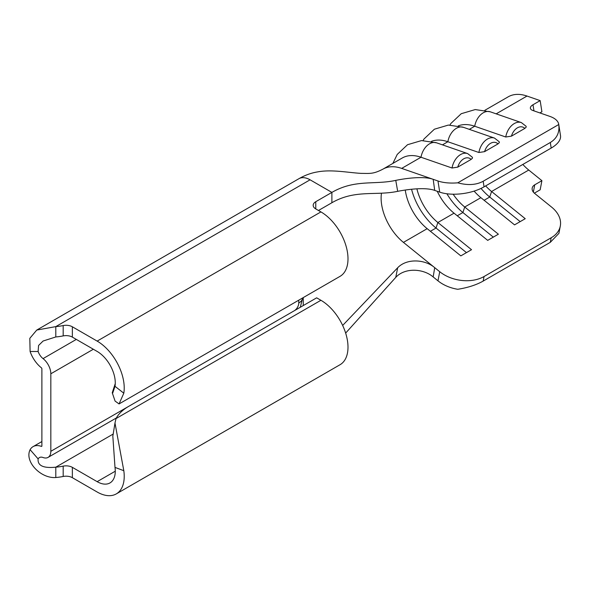 <?xml version="1.0" encoding="UTF-8"?>
<svg xmlns="http://www.w3.org/2000/svg" width="590" height="590" viewBox="0 0 590 590"><rect width="100%" height="100%" fill="white"/><g stroke="black" fill="none" stroke-linecap="round" stroke-linejoin="round"><path stroke-width="0.89" d="M499.265 141.799L499.332 142.64L497.982 143.916L484.589 151.645L478.888 152.5A15.193 10.318 -70.9 0 1 487.428 139.063A15.193 10.318 -70.9 0 1 494.509 138.09L499.265 141.799M472.413 157.301L472.479 158.142L471.13 159.418L457.737 167.147L452.036 168.01A15.193 10.318 -70.9 0 1 460.576 154.565A15.193 10.318 -70.9 0 1 467.656 153.592L472.413 157.301M526.118 126.297L526.184 127.138L524.835 128.406L511.442 136.143L505.741 136.998A15.193 10.318 -70.9 0 1 514.281 123.561A15.193 10.318 -70.9 0 1 521.361 122.587L526.118 126.297M522.828 164.44A39.242 22.656 -120 0 0 528.743 170.038L541.908 180.68L534.747 184.81A8.857 6.018 -169.1 0 0 532.195 188.107A8.857 6.018 -169.1 0 0 534.629 193.395L551.613 207.112A31.646 21.491 10.9 0 1 560.316 226A31.646 21.491 10.9 0 1 551.185 237.763L484.051 276.518L483.173 281.083C476.255 284.963 467.789 287.691 457.759 289.284A31.646 21.491 -169.1 0 1 437.979 280.833L433.171 276.953C423.436 268.509 404.865 267.373 395.765 277.389L345.651 333.092M484.847 110.308L508.226 96.812A51.898 29.965 60 0 1 526.995 96.052L540.16 100.617L532.999 104.755A8.857 4.012 171.1 0 0 530.388 108.265A8.857 4.012 171.1 0 0 532.873 110.5L549.865 116.392A31.646 14.337 -8.9 0 1 558.745 124.402A31.646 14.337 -8.9 0 1 558.767 124.512L457.759 182.826C467.789 185.54 476.255 185.017 483.173 181.255L484.051 186.831A31.646 14.337 171.1 0 1 439.727 192.141L434.712 190.4C425.088 186.934 406.916 189.515 397.682 191.337C375.638 195.983 355.099 189.331 331.89 202.739L318.46 210.49M128.554 406.429L50.829 451.306L50.829 373.787L93.345 349.243M392.866 163.415L397.232 154.425L407.535 144.712L421.518 140.582L436.622 142.832A15.193 10.318 -70.9 0 0 429.542 143.805A15.193 10.318 -70.9 0 0 421.009 157.242L401.679 168.401A51.898 29.965 -120 0 0 382.947 169.138A51.898 29.965 -120 0 0 382.917 169.16L402.24 158.002A51.898 29.965 60 0 1 421.009 157.242L452.036 168.01M76.317 339.405L43.055 358.609A9.669 5.583 60 0 1 38.121 351.5L30.105 351.485L29.81 338.336L36.764 330.053L298.916 178.704A22.324 12.892 60 0 1 299.019 178.645A22.324 12.892 60 0 1 310.082 179.81L331.89 192.399L315.775 201.699L315.775 208.934A8.857 5.118 180 0 1 313.179 205.32A8.857 5.118 180 0 1 315.775 201.699M397.682 191.337L395.765 180.378C374.333 185.083 354.981 179.065 331.89 192.399L331.89 202.739M395.765 180.378C404.873 178.512 423.362 175.813 433.178 179.323L437.979 180.99A31.646 14.337 -8.9 0 0 457.759 182.826M401.679 168.401L433.178 179.323L434.712 190.4M458.283 125.869A51.898 29.965 60 0 1 474.714 126.238L505.741 136.998M431.43 141.371A51.898 29.965 60 0 1 447.862 141.74L478.888 152.5M558.745 124.402L560.5 135.545A31.646 14.337 171.1 0 1 551.185 148.075L484.051 186.831M539.887 112.933L541.908 111.768L540.16 100.617M437.256 191.278A39.242 22.656 60 0 0 454.035 213.174L437.869 222.511L471.528 249.703L460.842 255.876L427.182 228.677A39.242 22.656 60 0 1 405.264 190.046M430.398 231.28L436.032 228.028L437.869 222.511A39.242 22.656 60 0 1 416.894 188.822M474.102 191.108A39.242 22.656 60 0 0 480.887 197.672L464.721 207.009A39.242 22.656 60 0 1 453.135 194.206M528.743 170.038L491.573 191.507A39.242 22.656 60 0 1 485.651 185.902M551.185 148.075L550.308 142.5L483.173 181.255M550.308 142.5C556.916 138.444 559.74 132.448 558.767 124.512M342.657 325.451L397.682 267.742C406.93 258.066 425.08 259.357 434.712 267.661L439.727 271.71A31.646 21.491 10.9 0 0 484.051 276.518M484.102 200.276L489.737 197.023L491.573 191.507L525.233 218.698L514.546 224.871L480.887 197.672M457.25 215.778L462.885 212.525L464.721 207.009L498.38 234.201L487.694 240.373L454.035 213.174M560.316 226L558.9 233.375L550.308 242.328L483.173 281.083M534.348 193.159L540.16 189.803L541.908 180.68M427.182 228.677L403.435 242.387L434.712 267.661L433.171 276.953M493.329 237.121L462.885 212.525A46.204 26.675 60 0 1 446.896 193.771M520.181 221.619L489.737 197.023A46.204 26.675 60 0 1 481.005 188.424M466.476 252.623L436.032 228.028A46.204 26.675 60 0 1 411.562 189.265M381.251 194.973L381.472 193.188L381.251 194.973A39.242 22.656 60 0 0 381.251 201.36A39.242 22.656 60 0 0 403.435 242.387M395.765 277.389L397.682 267.742M38.121 351.5L38.579 345.475L43.092 341.02L55.799 336.949A40.504 23.386 -0 0 0 63.182 335.909A8.857 5.118 180 0 1 72.356 337.119L97.151 351.433A25.636 14.802 60 0 1 114.998 386.31L123.812 393.198L119.062 403.929L340.069 276.334A38.291 22.11 -120 0 0 345.939 245.654A38.291 22.11 -120 0 0 320.923 211.906L315.775 208.934M55.799 336.949L55.799 326.617A40.504 23.386 -0 0 0 63.182 325.569A8.857 5.118 180 0 1 72.356 326.786L97.151 341.101A38.291 22.11 60 0 1 123.812 393.198M116.296 493.896L340.069 364.701A38.291 22.11 -120 0 0 345.939 334.021A38.291 22.11 -120 0 0 320.923 300.281L316.668 297.825L128.701 406.348A50.637 29.235 0 0 0 116.031 418.568L114.984 423.023L123.812 470.695A38.291 22.11 60 0 1 116.296 493.896A38.291 22.11 60 0 1 97.151 492.001L72.356 477.686A8.857 5.118 0 0 0 63.182 476.469A40.504 23.386 180 0 1 55.799 477.517L55.799 467.177C43.358 468.423 37.465 465.665 38.121 458.909L30.105 449.676A22.324 12.892 60 0 1 33.077 446.63A22.324 12.892 60 0 1 41.507 446.431L41.875 446.224M114.991 423.015L112.83 436.158L114.998 467.398A25.636 14.802 60 0 1 109.969 482.937A25.636 14.802 60 0 1 97.151 481.661L72.356 467.354A8.857 5.118 0 0 0 63.182 466.137A40.504 23.386 180 0 1 55.799 467.177L113.309 433.975M30.105 351.485A22.324 12.892 60 0 0 41.507 367.894L41.883 368.617L41.883 446.136L41.507 446.431M50.829 451.306A13.29 7.677 60 0 1 48.078 457.39A13.29 7.677 60 0 1 43.055 457.508A9.669 5.583 60 0 0 39.405 457.589A9.669 5.583 60 0 0 38.121 458.909M43.055 358.609A13.29 7.677 60 0 1 50.829 373.787M55.799 477.517C40.806 478.711 24.205 461.535 30.105 449.676M36.764 330.053L55.799 326.617L310.082 179.81M114.998 386.31L112.734 392.97L112.248 392.77L115.264 383.566M119.062 403.929L115.079 401.089L112.248 392.77M497.982 143.916A11.394 7.736 109.1 0 0 490.585 143.318A11.394 7.736 109.1 0 0 484.589 151.645M471.13 159.418A11.394 7.736 109.1 0 0 463.733 158.821A11.394 7.736 109.1 0 0 457.737 167.147M524.835 128.406A11.394 7.736 109.1 0 0 517.437 127.816A11.394 7.736 109.1 0 0 511.442 136.143M469.316 129.35L474.714 126.238A15.193 10.318 -70.9 0 1 483.247 112.801A15.193 10.318 -70.9 0 1 490.327 111.82L521.361 122.587M442.463 144.852L447.862 141.74A15.193 10.318 -70.9 0 1 456.395 128.303A15.193 10.318 -70.9 0 1 463.475 127.329L494.509 138.09M294.344 310.709A6.328 3.651 120 0 0 298.769 302.987L298.769 300.177M439.727 192.141L437.979 180.99M526.995 96.052L496.168 113.848M550.308 242.328L551.185 237.763M437.979 280.833L439.727 271.71M303.245 297.596L303.245 305.576M63.182 325.569L63.182 335.909M72.356 326.786L72.356 337.119M320.923 211.906L97.151 341.101M320.923 300.281L116.031 418.568M72.356 477.686L72.356 467.354M63.182 476.469L63.182 466.137M115.279 471.204L97.151 481.661M114.998 467.398L123.812 470.695M302.648 297.943A13.29 7.67 180 0 1 298.769 302.987M534.747 184.81L533.345 192.111M532.999 104.755L533.957 110.876M436.622 142.832L467.656 153.592M382.947 169.138C373.109 174.227 370.063 173.416 360.918 173.372C347.827 172.59 331.425 169.256 317.531 171.911C311.166 172.959 305.001 175.208 299.019 178.645M423.067 140.523L424.085 138.916L434.388 129.21L448.371 125.073L463.475 127.329M449.919 125.021L450.937 123.413L461.24 113.708L475.223 109.57L490.327 111.82M116.363 417.963L48.078 457.39M33.077 446.63L41.883 441.549M302.655 297.935L300.288 307.279"/></g></svg>
